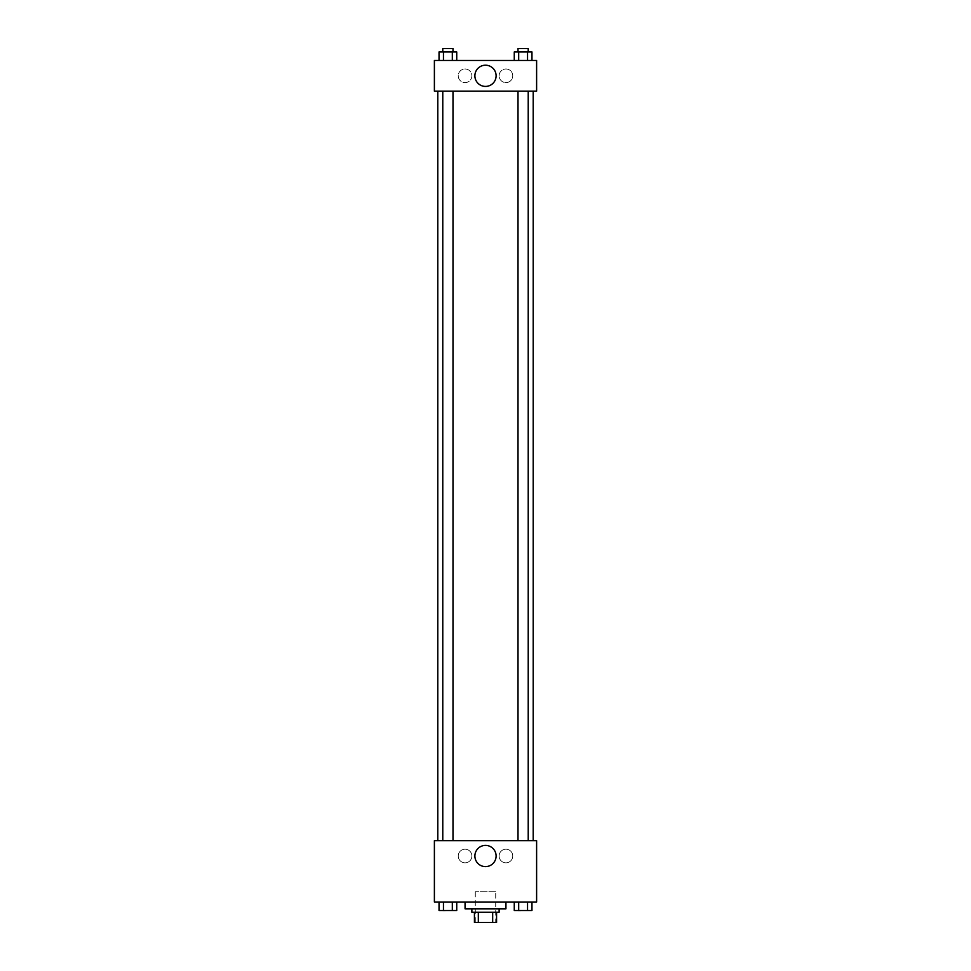 <?xml version="1.0" encoding="UTF-8"?>
<svg xmlns="http://www.w3.org/2000/svg" width="971" height="971" viewBox="0 0 971 971"><rect width="100%" height="100%" fill="white"/><g stroke="black" fill="none" stroke-linecap="round" stroke-linejoin="round"><path stroke-width="0.73" stroke-dasharray="4.86 3.64" d="M495.72 891.791L475.28 891.791L495.72 891.791L495.72 922.45L475.28 922.45L495.72 922.45M478.327 922.45L474.431 922.45L474.431 912.23L478.327 912.23L478.327 922.45L496.569 922.45M492.673 912.23L478.327 912.23L492.673 912.23L492.673 922.45M478.327 912.23L474.431 912.23M471.87 912.23L499.13 912.23M485.5 908.82L471.87 908.82L485.5 908.82M505.94 908.82L465.06 908.82M505.94 902.01L465.06 902.01L505.94 902.01M434.389 902.01L536.611 902.01L536.611 840.68L434.389 840.68L434.389 902.01M514.266 902.01L514.266 910.531L518.684 910.531L514.266 910.531L518.684 910.531L518.684 902.01L527.544 902.01L514.266 902.01L531.962 902.01L514.266 902.01L518.684 902.01L518.684 910.531L531.962 910.531L527.544 910.531L531.962 910.531L531.962 902.01L527.544 902.01L527.544 910.531L518.684 910.531L527.544 910.531L527.544 902.01L531.962 902.01L518.684 902.01L531.962 902.01M456.734 902.01L439.038 902.01L452.316 902.01L452.316 910.531L456.734 910.531L452.316 910.531L456.734 910.531L456.734 902.01L439.038 902.01L443.456 902.01L443.456 910.531L452.316 910.531L443.456 910.531L452.316 910.531L452.316 902.01L452.316 910.531M434.389 852.611L434.389 857.296L434.401 852.611M485.5 866.618A10.608 10.608 0 0 0 494.688 850.705A10.608 10.608 0 0 0 476.312 850.705A10.608 10.608 0 0 0 485.5 866.618M536.611 852.611L536.611 857.296L536.599 852.611M465.06 849.2A6.809 6.809 0 0 0 459.162 859.42A6.809 6.809 0 0 0 470.959 859.42A6.809 6.809 0 0 0 465.06 849.2A6.809 6.809 0 0 1 470.959 859.42A6.809 6.809 0 0 1 459.162 859.42A6.809 6.809 0 0 1 465.06 849.2M505.94 849.2A6.809 6.809 0 0 0 500.041 859.42A6.809 6.809 0 0 0 511.838 859.42A6.809 6.809 0 0 0 505.94 849.2A6.809 6.809 0 0 1 511.838 859.42A6.809 6.809 0 0 1 500.041 859.42A6.809 6.809 0 0 1 505.94 849.2M518.004 840.68L528.224 840.68L518.004 840.68L528.224 840.68L518.004 840.68L518.004 91.14L528.224 91.14L518.004 91.14M452.996 840.68L442.776 840.68L452.996 840.68L442.776 840.68L452.996 840.68L452.996 91.14L442.776 91.14L452.996 91.14M533.2 840.68L437.8 840.68L533.2 840.68M533.2 91.14L437.8 91.14L533.2 91.14M528.224 91.14L528.224 840.68M536.611 91.14L434.389 91.14L434.389 60.469L536.611 60.469L536.611 91.14M458.239 75.811A6.809 6.809 0 0 0 465.06 82.62A6.809 6.809 0 0 0 471.87 75.811A6.809 6.809 0 0 0 465.06 68.99A6.809 6.809 0 0 0 458.239 75.811M512.761 75.811A6.809 6.809 0 0 0 505.94 68.99A6.809 6.809 0 0 0 499.13 75.811A6.809 6.809 0 0 0 505.94 82.62A6.809 6.809 0 0 0 512.761 75.811M514.266 60.469L531.962 60.469L514.266 60.469L531.962 60.469L514.266 60.469L531.962 60.469L514.266 60.469L514.266 51.961L531.962 51.961L527.544 51.961L527.544 60.469L527.544 51.961L518.684 51.961L518.684 60.469L518.684 51.961L514.266 51.961L531.962 51.961L531.962 60.469M439.038 60.469L456.734 60.469L439.038 60.469L456.734 60.469L439.038 60.469L439.038 51.961L456.734 51.961L452.316 51.961L452.316 60.469L452.316 51.961L443.456 51.961L443.456 60.469L443.456 51.961L439.038 51.961L456.734 51.961L456.734 60.469M465.06 68.99A6.809 6.809 0 0 1 470.959 79.209A6.809 6.809 0 0 1 459.162 79.209A6.809 6.809 0 0 1 465.06 68.99M505.94 68.99A6.809 6.809 0 0 1 511.838 79.209A6.809 6.809 0 0 1 500.041 79.209A6.809 6.809 0 0 1 505.94 68.99M434.389 83.894L434.389 74.524L434.401 83.894M536.611 74.524L536.611 83.894L536.599 74.524M496.108 75.811A10.608 10.608 0 0 0 480.196 66.623A10.608 10.608 0 0 0 480.196 84.999A10.608 10.608 0 0 0 496.108 75.811M528.224 51.961L518.004 51.961L528.224 51.961L518.004 51.961L528.224 51.961L528.224 48.55L518.004 48.55L528.224 48.55L518.004 48.55L518.004 51.961M452.996 51.961L442.776 51.961L452.996 51.961L442.776 51.961L452.996 51.961L452.996 48.55L442.776 48.55L452.996 48.55L442.776 48.55L442.776 51.961M527.544 51.961L527.544 60.469M518.684 51.961L518.684 60.469M452.316 51.961L452.316 60.469M443.456 51.961L443.456 60.469M528.224 910.531L518.004 910.555M439.038 902.01L443.456 902.01L439.038 902.01L439.038 910.531L443.456 910.531L439.038 910.531L443.456 910.531L443.456 902.01L452.316 902.01L439.038 902.01L452.316 902.01M452.996 910.531L442.776 910.555M527.544 902.01L527.544 910.531M518.684 902.01L518.684 910.531M443.456 902.01L443.456 910.531M475.28 922.45L475.28 891.791M442.776 91.14L442.776 840.68"/><path stroke-width="1.46" d="M492.673 912.23L492.673 922.45L474.431 922.45L474.431 912.23M492.673 922.45L496.569 922.45L496.569 912.23L496.569 922.45M499.13 908.82L499.13 912.23L471.87 912.23L471.87 908.82M478.327 912.23L478.327 922.45M465.06 902.01L465.06 908.82L505.94 908.82L505.94 902.01M536.611 902.01L434.389 902.01L434.389 840.68L536.611 840.68L536.611 902.01M485.5 866.618A10.608 10.608 0 0 1 476.312 850.705A10.608 10.608 0 0 1 494.688 850.705A10.608 10.608 0 0 1 485.5 866.618M533.2 91.14L533.2 840.68M518.004 840.68L518.004 91.14M452.996 91.14L452.996 840.68M536.611 91.14L434.389 91.14L434.389 60.469L536.611 60.469L536.611 91.14M496.108 75.811A10.608 10.608 0 0 1 480.196 84.999A10.608 10.608 0 0 1 480.196 66.623A10.608 10.608 0 0 1 496.108 75.811M531.962 60.469L531.962 51.961L514.266 51.961L514.266 60.469M527.544 51.961L527.544 60.469M518.684 51.961L518.684 60.469M518.004 51.961L518.004 48.55L528.224 48.55L528.224 51.961M456.734 60.469L456.734 51.961L439.038 51.961L439.038 60.469M452.316 51.961L452.316 60.469M443.456 51.961L443.456 60.469M442.776 51.961L442.776 48.55L452.996 48.55L452.996 51.961M531.962 902.01L531.962 910.531L514.266 910.531L514.266 902.01M527.544 902.01L527.544 910.531M518.684 902.01L518.684 910.531M528.224 910.531L518.004 910.555M456.734 902.01L456.734 910.531L439.038 910.531L439.038 902.01M452.316 902.01L452.316 910.531M443.456 902.01L443.456 910.531M452.996 910.531L442.776 910.555M437.8 91.14L437.8 840.68M528.224 840.68L528.224 91.14M442.776 91.14L442.776 840.68"/></g></svg>
